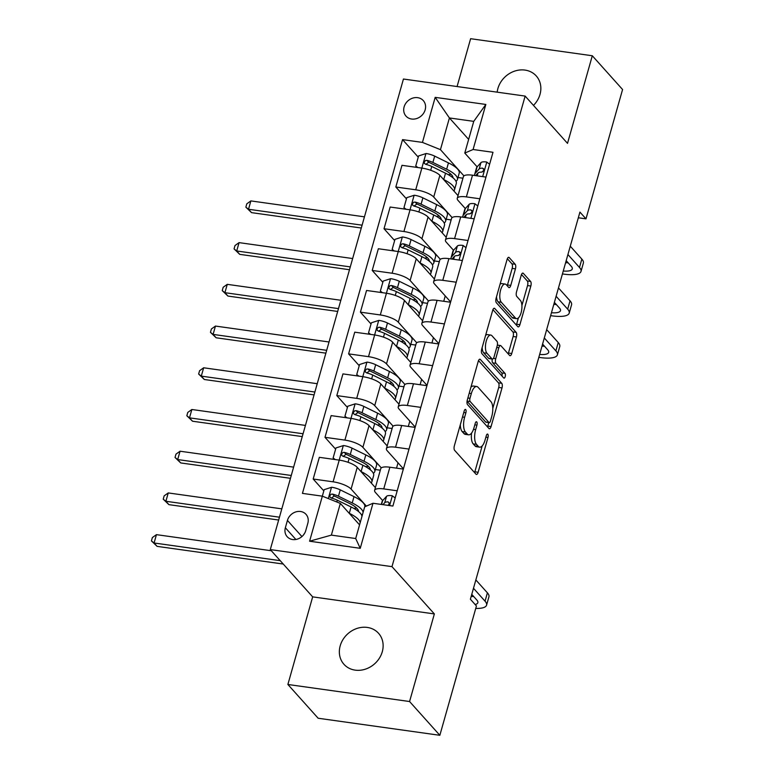 <?xml version="1.0" encoding="UTF-8"?>
<svg xmlns="http://www.w3.org/2000/svg" width="774" height="774" viewBox="0 0 774 774"><rect width="100%" height="100%" fill="white"/><g stroke="black" fill="none" stroke-linecap="round" stroke-linejoin="round"><path stroke-width="1.16" d="M465.696 409.572A2.496 1.006 98 0 0 465.397 409.398A2.496 1.006 98 0 0 464.216 410.936L454.367 445.747A3.56 1.442 98 0 0 454.628 450.342L476.02 474.21A3.56 1.442 98 0 0 476.455 474.462A3.56 1.442 98 0 0 478.139 472.266L487.988 437.455A2.496 1.006 98 0 0 487.804 434.233A2.496 1.006 98 0 0 487.504 434.059A2.496 1.006 98 0 0 486.324 435.598L485.046 440.106A11.397 4.605 98 0 1 479.657 447.149A11.397 4.605 98 0 1 478.274 446.346L476.494 444.353A11.397 4.605 98 0 1 475.662 429.628L476.929 425.129A2.496 1.006 98 0 0 476.745 421.907A2.496 1.006 98 0 0 476.445 421.733A2.496 1.006 98 0 0 475.265 423.272L473.998 427.77A11.397 4.605 98 0 1 468.609 434.824A11.397 4.605 98 0 1 467.225 434.011L465.445 432.027A11.397 4.605 98 0 1 464.603 417.302L465.88 412.794A2.496 1.006 98 0 0 465.696 409.572M533.48 105.39A23.23 20.124 -41.9 0 0 540 94.399A23.23 20.124 -41.9 0 0 536.247 75.939A23.23 20.124 -41.9 0 0 514.807 71.063A23.23 20.124 -41.9 0 0 497.905 88.497A23.23 20.124 -41.9 0 0 497.179 92.164M340.192 645.835A23.23 20.124 -41.9 0 0 343.946 664.286A23.23 20.124 -41.9 0 0 365.386 669.162A23.23 20.124 -41.9 0 0 382.288 651.727A23.23 20.124 -41.9 0 0 378.534 633.277A23.23 20.124 -41.9 0 0 357.095 628.401A23.23 20.124 -41.9 0 0 340.192 645.835M404.115 106.88A11.62 10.062 -41.9 0 0 405.992 116.1A11.62 10.062 -41.9 0 0 416.712 118.538A11.62 10.062 -41.9 0 0 425.168 109.821A11.62 10.062 -41.9 0 0 423.291 100.601A11.62 10.062 -41.9 0 0 412.571 98.163A11.62 10.062 -41.9 0 0 404.115 106.88M515.445 268.859A3.56 1.442 98 0 0 515.184 264.263L509.176 257.568A3.56 1.442 98 0 0 508.75 257.316A3.56 1.442 98 0 0 507.067 259.513L496.124 298.164A3.56 1.442 98 0 0 496.386 302.769L517.777 326.638A3.56 1.442 98 0 0 518.212 326.889A3.56 1.442 98 0 0 519.896 324.693L530.838 286.032A3.56 1.442 98 0 0 530.577 281.436L523.321 273.348A3.56 1.442 98 0 0 522.895 273.087A3.56 1.442 98 0 0 521.212 275.292L516.529 291.837A3.56 1.442 98 0 0 516.79 296.442L520.38 300.447A9.53 3.851 98 0 1 521.444 311.283A9.53 3.851 98 0 1 516.577 318.646A9.53 3.851 98 0 1 515.426 317.979L501.339 302.266A9.53 3.851 98 0 1 500.275 291.43A9.53 3.851 98 0 1 505.141 284.058A9.53 3.851 98 0 1 506.302 284.735L508.644 287.357A3.56 1.442 98 0 0 509.079 287.609A3.56 1.442 98 0 0 510.763 285.403L515.445 268.859L512.156 268.404A3.56 1.442 98 0 0 511.895 263.799L507.338 258.719M567.516 143.364L592.304 55.757L622.577 89.523L585.986 218.849L579.929 212.095L470.389 599.221L476.436 605.974L439.845 735.3L409.572 701.525L434.359 613.927L391.983 566.645L525.14 96.082L567.516 143.364M480.354 359.446A3.56 1.442 98 0 0 479.919 359.194A3.56 1.442 98 0 0 478.235 361.39L467.293 400.052A3.56 1.442 98 0 0 467.564 404.647L488.955 428.515A3.56 1.442 98 0 0 489.381 428.767A3.56 1.442 98 0 0 491.064 426.571L502.007 387.909A3.56 1.442 98 0 0 501.746 383.314L480.354 359.446L479.435 359.31M481.709 349.113L492.651 310.451A3.56 1.442 98 0 1 494.334 308.255A3.56 1.442 98 0 1 494.77 308.507L516.161 332.375A3.56 1.442 98 0 1 516.422 336.971L511.74 353.515A3.56 1.442 98 0 1 510.056 355.721A3.56 1.442 98 0 1 509.621 355.469L500.952 345.784A3.56 1.442 98 0 0 500.517 345.533A3.56 1.442 98 0 0 498.833 347.739L495.728 358.71A3.56 1.442 98 0 0 495.989 363.316L505.025 373.387A2.496 1.006 98 0 1 505.296 376.222A2.496 1.006 98 0 1 504.029 378.147A2.496 1.006 98 0 1 503.719 377.973L481.97 353.708A3.56 1.442 98 0 1 481.709 349.113M305.749 530.616L307.829 523.272A11.252 9.743 -41.9 0 0 306.011 514.333A11.252 9.743 -41.9 0 0 295.629 511.972A11.252 9.743 -41.9 0 0 287.435 520.418L285.354 527.762A11.252 9.743 -41.9 0 0 287.173 536.701A11.252 9.743 -41.9 0 0 297.564 539.062A11.252 9.743 -41.9 0 0 305.749 530.616M391.983 566.645L270.29 549.588L403.447 79.025L525.14 96.082M372.991 503.264L360.239 548.311L309.59 541.22L322.342 496.163L340.337 503.41L331.369 535.115L355.701 538.53L364.68 506.825L372.991 503.264L392.882 506.051L492.99 152.294L473.088 149.508L464.777 153.068L473.746 121.363L449.413 117.948L440.445 149.653L463.945 175.872M418.25 157.141L402.548 139.62L302.441 493.377L322.342 496.163L324.161 489.661L331.495 487.31L328.311 498.562M402.548 139.62L422.44 142.406L435.191 97.35L485.84 104.451L473.088 149.508M434.359 613.927L312.667 596.87L287.88 684.477L409.572 701.525M287.88 684.477L318.153 718.243L439.845 735.3M592.304 55.757L470.621 38.7L457.076 86.543M312.667 596.87L270.29 549.588M578.323 217.775L585.986 218.849M340.337 503.41L359.571 524.869M445.243 295.929L443.734 301.279M433.44 337.648L431.931 342.998M421.637 379.366L420.127 384.717M409.833 421.085L408.324 426.435M398.029 462.804L396.52 468.144M468.647 139.407L449.413 117.948L435.191 97.35M406.447 198.86L395.824 187.008L401.967 165.317L421.859 168.103A14.522 4.276 15.8 0 1 439.864 175.35L458.024 195.609M395.824 187.008L415.725 189.794A14.522 4.276 15.8 0 1 433.721 197.041L452.142 217.591M394.643 240.579L384.02 228.727L390.154 207.035L410.056 209.822A14.522 4.276 15.8 0 1 428.051 217.068L446.211 237.328M384.02 228.727L403.922 231.513A14.522 4.276 15.8 0 1 421.917 238.76L440.338 259.309M382.84 282.287L372.217 270.445L378.351 248.744L398.252 251.54A14.522 4.276 15.8 0 1 416.248 258.787L434.408 279.046M372.217 270.445L392.118 273.232A14.522 4.276 15.8 0 1 410.114 280.478L428.525 301.018M371.036 324.006L360.413 312.154L366.547 290.463L386.449 293.249A14.522 4.276 15.8 0 1 404.444 300.496L422.604 320.755M360.413 312.154L380.305 314.95A14.522 4.276 15.8 0 1 398.31 322.197L416.722 342.737M359.233 365.725L348.61 353.873L354.744 332.181L374.645 334.968A14.522 4.276 15.8 0 1 392.641 342.214L410.801 362.474M348.61 353.873L368.501 356.659A14.522 4.276 15.8 0 1 386.507 363.906L404.918 384.455M347.429 407.443L336.806 395.591L342.94 373.9L362.842 376.686A14.522 4.276 15.8 0 1 380.837 383.933L398.997 404.192M336.806 395.591L356.698 398.378A14.522 4.276 15.8 0 1 374.703 405.624L393.115 426.174M335.616 449.162L324.993 437.31L331.137 415.619L351.038 418.405A14.522 4.276 15.8 0 1 369.034 425.652L387.193 445.911M324.993 437.31L344.894 440.096A14.522 4.276 15.8 0 1 362.89 447.343L381.311 467.893M323.813 490.871L313.189 479.029L319.333 457.328L339.225 460.124A14.522 4.276 15.8 0 1 357.23 467.37L375.39 487.63M313.189 479.029L333.091 481.815A14.522 4.276 15.8 0 1 351.086 489.062L366.363 506.099M382.695 500.584L375.429 492.467A14.522 4.276 15.8 0 1 374.616 490.358A14.522 4.276 15.8 0 1 383.74 488.907L397.207 490.793M403.418 468.812L387.232 450.758A14.522 4.276 15.8 0 1 386.419 448.649A14.522 4.276 15.8 0 1 395.543 447.198L409.011 449.084M415.232 427.103L399.036 409.04A14.522 4.276 15.8 0 1 398.223 406.931A14.522 4.276 15.8 0 1 407.347 405.479L420.814 407.366M427.035 385.384L410.839 367.321A14.522 4.276 15.8 0 1 410.026 365.212A14.522 4.276 15.8 0 1 419.15 363.761L432.618 365.647M438.839 343.666L422.643 325.602A14.522 4.276 15.8 0 1 421.83 323.493A14.522 4.276 15.8 0 1 430.963 322.042L444.421 323.929M450.642 301.947L434.446 283.884A14.522 4.276 15.8 0 1 433.634 281.775A14.522 4.276 15.8 0 1 442.767 280.323L456.225 282.21M453.525 250.283L446.259 242.175A14.522 4.276 15.8 0 1 445.437 240.066A14.522 4.276 15.8 0 1 454.57 238.615L468.028 240.501M465.329 208.564L458.063 200.456A14.522 4.276 15.8 0 1 457.25 198.347A14.522 4.276 15.8 0 1 466.374 196.896L479.832 198.783M477.132 166.845L464.777 153.068M374.616 490.358L380.75 468.667A14.522 4.276 15.8 0 1 389.883 467.215L403.341 469.102M380.315 470.215L375.351 469.528M386.419 448.649L392.553 426.948A14.522 4.276 15.8 0 1 401.687 425.507L415.145 427.393M392.118 428.506L387.155 427.809M398.223 406.931L404.357 385.239A14.522 4.276 15.8 0 1 413.49 383.788L426.948 385.675M403.922 386.787L398.968 386.091M410.026 365.212L416.17 343.521A14.522 4.276 15.8 0 1 425.294 342.069L438.752 343.956M415.725 345.069L410.771 344.372M421.83 323.493L427.974 301.802A14.522 4.276 15.8 0 1 437.097 300.351L450.555 302.237M427.529 303.35L422.575 302.653M433.634 281.775L439.777 260.083A14.522 4.276 15.8 0 1 448.901 258.632L462.368 260.519M439.332 261.631L434.378 260.944M445.437 240.066L451.581 218.365A14.522 4.276 15.8 0 1 460.704 216.923L474.172 218.81M451.145 219.922L446.182 219.226M457.25 198.347L463.384 176.656A14.522 4.276 15.8 0 1 472.508 175.205L485.975 177.091M440.445 149.653L422.44 142.406M462.949 178.204L457.985 177.507M331.369 535.115L309.59 541.22M355.701 538.53L360.239 548.311M485.84 104.451L473.746 121.363M304.704 533.141A11.252 9.743 -41.9 0 0 303.621 534.776M460.307 424.762A11.397 4.605 98 0 0 462.155 431.563L465.445 432.027M468.609 434.824L465.319 434.359A11.397 4.605 98 0 1 463.936 433.556L462.155 431.563M471.579 433.053A11.397 4.605 98 0 0 473.204 443.899L476.494 444.353M479.657 447.149L476.378 446.695A11.397 4.605 98 0 1 474.984 445.882L473.204 443.899M474.568 472.595A3.56 1.442 98 0 0 474.849 471.801L482.163 445.95M492.777 408.43L498.717 387.455A3.56 1.442 98 0 0 498.456 382.849L478.516 360.597M487.504 426.9A3.56 1.442 98 0 0 487.775 426.106L488.771 422.585M469.982 398.3A2.496 1.006 98 0 0 470.166 401.522L488.945 422.469A2.496 1.006 98 0 0 489.245 422.652A2.496 1.006 98 0 0 490.426 421.104L491.771 416.354A11.397 4.605 98 0 0 490.929 401.629L478.09 387.31A11.397 4.605 98 0 0 476.707 386.507A11.397 4.605 98 0 0 471.327 393.55L469.982 398.3L467.873 398M489.245 422.652L485.956 422.188A2.496 1.006 98 0 1 485.656 422.014L467.051 401.261M476.707 386.507L473.417 386.042A11.397 4.605 98 0 0 470.921 387.252M492.922 309.658L512.872 331.911L516.161 332.375M508.17 353.844A3.56 1.442 98 0 0 508.45 353.05L513.133 336.516A3.56 1.442 98 0 0 512.872 331.911M492.254 359.039A3.56 1.442 98 0 0 492.699 362.851L501.736 372.933L505.025 373.387M501.958 376A2.496 1.006 98 0 0 501.736 372.933M491.945 335.742A9.53 3.851 98 0 0 490.784 335.065A9.53 3.851 98 0 0 485.927 342.437A9.53 3.851 98 0 0 486.981 353.263L491.945 358.807A3.56 1.442 98 0 0 492.38 359.059A3.56 1.442 98 0 0 494.064 356.853L497.169 345.881A3.56 1.442 98 0 0 496.908 341.276L491.945 335.742M490.784 335.065L487.494 334.61A9.53 3.851 98 0 0 485.579 335.432M482.163 347.516A9.53 3.851 98 0 0 483.692 352.809L486.981 353.263M492.38 359.059L489.091 358.594A3.56 1.442 98 0 1 488.655 358.343L483.692 352.809M507.193 285.741A3.56 1.442 98 0 0 507.473 284.948L512.156 268.404M505.141 284.058L501.852 283.603A9.53 3.851 98 0 0 500.043 284.329M496.531 296.742A9.53 3.851 98 0 0 498.05 301.802L501.339 302.266M516.577 318.646L513.288 318.191A9.53 3.851 98 0 1 512.136 317.514L498.05 301.802M521.908 305.507L527.549 285.577A3.56 1.442 98 0 0 527.288 280.972L521.482 274.499M516.335 325.022A3.56 1.442 98 0 0 516.606 324.229L518.396 317.921M349.142 513.23L349.297 513.307A27.767 8.185 15.8 0 1 360.152 522.818M331.495 487.31L331.678 487.252A9.617 2.835 15.8 0 1 340.25 489.865L354.018 496.618A27.767 8.185 15.8 0 1 364.815 506.767M356.562 507.996A23.046 6.792 15.8 0 1 353.747 508.354M363.074 512.475A27.767 8.185 -164.2 0 0 352.218 502.955L338.461 496.202A9.617 2.835 -164.2 0 0 332.501 494.102L331.04 494.247L329.772 495.882L330.014 497.179L331.369 498.108A9.617 2.835 15.8 0 1 337.329 500.207L351.086 506.96A27.767 8.185 15.8 0 1 361.942 516.481M361.545 514.991A27.767 8.185 -164.2 0 0 362.658 513.936M331.34 498.098L334.242 496.047A4.896 1.442 15.8 0 1 335.742 496.666L349.509 503.419A23.046 6.792 15.8 0 1 358.517 511.537M271.335 550.749L156.445 534.65L154.084 542.99L157.103 546.367L283.255 564.043M280.227 560.666L154.084 542.99L151.423 540.9L152.362 537.562L156.445 534.65M157.103 546.367L151.423 540.9M395.175 497.982L392.195 495.728A9.617 2.835 -164.2 0 0 386.526 496.347L382.656 500.633A27.767 8.185 -164.2 0 0 382.056 501.687L381.282 504.425M475.749 608.422A27.225 8.03 -164.2 0 0 486.575 605.142A27.225 8.03 -164.2 0 0 485.046 601.185L473.485 588.279M486.575 605.142L488.936 596.802A27.225 8.03 -164.2 0 0 487.407 592.845L475.846 579.939M388.345 505.412L389.409 503.139L388.084 501.891A9.617 2.835 -164.2 0 0 384.726 502.684L382.946 504.658M388.064 505.374L389.167 504.155A4.896 1.442 15.8 0 1 389.351 504.009M471.753 594.374L476.832 600.034A18.15 5.35 15.8 0 1 477.848 602.675A18.15 5.35 15.8 0 1 475.12 604.513M473.678 596.522A18.15 5.35 15.8 0 1 471.182 596.406M360.945 471.511L361.1 471.589A27.767 8.185 15.8 0 1 371.859 481.873A27.767 8.185 15.8 0 1 371.22 482.976M334.465 459.456L333.13 457.956L335.964 447.943L343.482 445.534A9.617 2.835 15.8 0 1 352.054 448.146L365.821 454.899A27.767 8.185 15.8 0 1 376.58 465.184L374.79 471.521A27.767 8.185 -164.2 0 0 364.022 461.246L350.264 454.483A9.617 2.835 -164.2 0 0 344.304 452.384L342.843 452.529L341.576 454.164L341.818 455.46L343.172 456.389A9.617 2.835 15.8 0 1 349.132 458.489L362.89 465.242A27.767 8.185 15.8 0 1 373.658 475.526L371.859 481.873M368.366 466.277A23.046 6.792 15.8 0 1 365.551 466.635M333.13 457.956L335.248 459.562M373.349 473.282A27.767 8.185 -164.2 0 0 374.79 471.521M343.143 456.379L346.046 454.328A4.896 1.442 15.8 0 1 347.555 454.948L361.313 461.701A23.046 6.792 15.8 0 1 370.32 469.818M281.823 508.847L168.248 492.932L165.888 501.271L168.916 504.648L278.659 520.031M279.462 517.196L165.888 501.271L163.227 499.182L164.165 495.844L168.248 492.932M168.916 504.648L163.227 499.182M372.749 429.793L372.904 429.87A27.767 8.185 15.8 0 1 383.662 440.154A27.767 8.185 15.8 0 1 383.024 441.257M346.278 417.737L344.933 416.238L347.768 406.234L355.295 403.815A9.617 2.835 15.8 0 1 363.857 406.427L377.625 413.181A27.767 8.185 15.8 0 1 388.384 423.465L386.594 429.802A27.767 8.185 -164.2 0 0 375.835 419.527L362.068 412.774A9.617 2.835 -164.2 0 0 356.108 410.665L354.647 410.81L353.379 412.445L353.621 413.742L354.976 414.671A9.617 2.835 15.8 0 1 360.936 416.77L374.693 423.533A27.767 8.185 15.8 0 1 385.462 433.808L383.662 440.154M380.169 424.568A23.046 6.792 15.8 0 1 377.354 424.926M344.933 416.238L347.052 417.844M385.152 431.563A27.767 8.185 -164.2 0 0 386.594 429.802M354.947 414.661L357.859 412.61A4.896 1.442 15.8 0 1 359.359 413.229L373.116 419.992A23.046 6.792 15.8 0 1 382.124 428.099M293.627 467.128L180.052 451.213L177.691 459.562L180.719 462.939L290.463 478.313M291.266 475.478L177.691 459.562L175.03 457.473L175.979 454.135L180.052 451.213M180.719 462.939L175.03 457.473M384.552 388.074L384.707 388.151A27.767 8.185 15.8 0 1 395.475 398.436A27.767 8.185 15.8 0 1 394.827 399.539M358.081 376.019L356.737 374.529L359.571 364.515L367.099 362.097A9.617 2.835 15.8 0 1 375.671 364.709L389.428 371.472A27.767 8.185 15.8 0 1 400.197 381.746L398.397 388.093A27.767 8.185 -164.2 0 0 387.639 377.809L373.871 371.056A9.617 2.835 -164.2 0 0 367.921 368.956L366.45 369.092L365.193 370.736L365.425 372.033L366.779 372.952A9.617 2.835 15.8 0 1 372.739 375.061L386.507 381.814A27.767 8.185 15.8 0 1 397.265 392.099L395.475 398.436M391.973 382.849A23.046 6.792 15.8 0 1 389.158 383.207M356.737 374.529L358.865 376.125M396.956 389.844A27.767 8.185 -164.2 0 0 398.397 388.093M366.75 372.952L369.662 370.891A4.896 1.442 15.8 0 1 371.162 371.52L384.92 378.273A23.046 6.792 15.8 0 1 393.927 386.381M305.43 425.419L191.855 409.494L189.495 417.844L192.523 421.22L302.266 436.594M303.069 433.759L189.495 417.844L186.834 415.754L187.782 412.416L191.855 409.494M192.523 421.22L186.834 415.754M396.356 346.365L396.511 346.433A27.767 8.185 15.8 0 1 407.279 356.717A27.767 8.185 15.8 0 1 406.631 357.82M369.885 334.3L368.54 332.81L371.375 322.797L378.902 320.378A9.617 2.835 15.8 0 1 387.474 323L401.232 329.753A27.767 8.185 15.8 0 1 412 340.028L410.201 346.375A27.767 8.185 -164.2 0 0 399.442 336.09L385.675 329.337A9.617 2.835 -164.2 0 0 379.724 327.238L378.263 327.383L376.996 329.018L377.228 330.314L378.592 331.243A9.617 2.835 15.8 0 1 384.543 333.342L398.31 340.096A27.767 8.185 15.8 0 1 409.069 350.38L407.279 356.717M403.776 341.131A23.046 6.792 15.8 0 1 400.961 341.489M368.54 332.81L370.669 334.416M408.759 348.126A27.767 8.185 -164.2 0 0 410.201 346.375M378.554 331.233L381.466 329.182A4.896 1.442 15.8 0 1 382.966 329.801L396.733 336.555A23.046 6.792 15.8 0 1 405.731 344.672M317.234 383.701L203.659 367.785L201.298 376.125L204.326 379.502L314.07 394.885M314.873 392.041L201.298 376.125L198.637 374.036L199.586 370.698L203.659 367.785M204.326 379.502L198.637 374.036M408.159 304.646L408.314 304.724A27.767 8.185 15.8 0 1 419.082 314.999A27.767 8.185 15.8 0 1 418.434 316.111M381.688 292.582L380.353 291.092L383.178 281.078L390.706 278.669A9.617 2.835 15.8 0 1 399.278 281.281L413.035 288.034A27.767 8.185 15.8 0 1 423.804 298.319L422.004 304.656A27.767 8.185 -164.2 0 0 411.246 294.372L397.478 287.618A9.617 2.835 -164.2 0 0 391.528 285.519L390.067 285.664L388.8 287.299L389.041 288.596L390.396 289.524A9.617 2.835 15.8 0 1 396.346 291.624L410.114 298.377A27.767 8.185 15.8 0 1 420.872 308.662L419.082 314.999M415.58 299.412A23.046 6.792 15.8 0 1 412.765 299.77M380.353 291.092L382.472 292.698M420.563 306.407A27.767 8.185 -164.2 0 0 422.004 304.656M390.357 289.515L393.269 287.464A4.896 1.442 15.8 0 1 394.769 288.083L408.537 294.836A23.046 6.792 15.8 0 1 417.544 302.953M329.037 341.982L215.462 326.067L213.102 334.407L216.13 337.783L325.873 353.167M326.676 350.322L213.102 334.407L210.441 332.317L211.389 328.979L215.462 326.067M216.13 337.783L210.441 332.317M419.963 262.928L420.118 263.005A27.767 8.185 15.8 0 1 430.886 273.29A27.767 8.185 15.8 0 1 430.238 274.393M393.492 250.873L392.157 249.373L394.982 239.36L402.509 236.95A9.617 2.835 15.8 0 1 411.081 239.563L424.849 246.316A27.767 8.185 15.8 0 1 435.607 256.6L433.808 262.937A27.767 8.185 -164.2 0 0 423.049 252.663L409.282 245.9A9.617 2.835 -164.2 0 0 403.331 243.8L401.87 243.945L400.603 245.581L400.845 246.877L402.199 247.806A9.617 2.835 15.8 0 1 408.15 249.905L421.917 256.668A27.767 8.185 15.8 0 1 432.676 266.943L430.886 273.29M427.383 257.694A23.046 6.792 15.8 0 1 424.568 258.052M392.157 249.373L394.276 250.979M432.366 264.698A27.767 8.185 -164.2 0 0 433.808 262.937M402.161 247.796L405.073 245.745A4.896 1.442 15.8 0 1 406.573 246.364L420.34 253.117A23.046 6.792 15.8 0 1 429.347 261.235M340.841 300.264L227.266 284.348L224.905 292.688L227.933 296.065L337.677 311.448M338.48 308.613L224.905 292.688L222.244 290.598L223.193 287.26L227.266 284.348M227.933 296.065L222.244 290.598M465.996 247.68L463.026 245.426A9.617 2.835 -164.2 0 0 457.347 246.045L453.487 250.331A27.767 8.185 -164.2 0 0 452.877 251.386L451.087 257.732A27.767 8.185 -164.2 0 0 451.039 258.932M452.006 259.067L454.425 256.397A9.617 2.835 15.8 0 1 457.782 255.594L459.582 254.752L460.23 253.504L460.037 252.256L458.914 251.589A9.617 2.835 -164.2 0 0 455.557 252.392L451.687 256.668A27.767 8.185 -164.2 0 0 451.087 257.732M538.83 357.356L540.291 357.559A27.225 8.03 -164.2 0 0 557.406 354.84A27.225 8.03 -164.2 0 0 555.877 350.883L544.306 337.977M557.406 354.84L559.766 346.5A27.225 8.03 -164.2 0 0 558.238 342.543L546.667 329.637M458.556 255.449L459.998 253.853A4.896 1.442 15.8 0 1 460.182 253.708M542.584 344.072L547.653 349.732A18.15 5.35 15.8 0 1 548.679 352.373A18.15 5.35 15.8 0 1 539.652 354.453M544.509 346.22A18.15 5.35 15.8 0 1 542.013 346.113M431.766 221.209L431.931 221.287A27.767 8.185 15.8 0 1 442.689 231.571A27.767 8.185 15.8 0 1 442.041 232.674M405.295 209.154L403.96 207.655L406.795 197.651L414.313 195.232A9.617 2.835 15.8 0 1 422.885 197.844L436.652 204.597A27.767 8.185 15.8 0 1 447.411 214.882L445.621 221.219A27.767 8.185 -164.2 0 0 434.853 210.944L421.095 204.191A9.617 2.835 -164.2 0 0 415.135 202.082L413.674 202.227L412.407 203.862L412.842 205.429L414.003 206.087A9.617 2.835 15.8 0 1 419.953 208.187L433.721 214.949A27.767 8.185 15.8 0 1 444.479 225.224L442.689 231.571M439.197 215.985A23.046 6.792 15.8 0 1 436.381 216.343M403.96 207.655L406.079 209.261M444.17 222.98A27.767 8.185 -164.2 0 0 445.621 221.219M413.964 206.078L416.876 204.026A4.896 1.442 15.8 0 1 418.376 204.646L432.144 211.408A23.046 6.792 15.8 0 1 441.151 219.516M352.644 258.545L239.069 242.63L236.709 250.979L239.737 254.356L349.48 269.729M350.283 266.895L236.709 250.979L234.058 248.889L234.996 245.552L239.069 242.63M239.737 254.356L234.058 248.889M477.8 205.961L474.83 203.717A9.617 2.835 -164.2 0 0 469.15 204.326L465.29 208.612A27.767 8.185 -164.2 0 0 464.69 209.667L462.891 216.014A27.767 8.185 -164.2 0 0 462.852 217.223M463.81 217.349L466.229 214.679A9.617 2.835 15.8 0 1 469.586 213.876L471.385 213.034L472.034 211.786L471.84 210.538L470.718 209.87A9.617 2.835 -164.2 0 0 467.361 210.673L463.491 214.959A27.767 8.185 -164.2 0 0 462.891 216.014M550.633 315.637L552.094 315.85A27.225 8.03 -164.2 0 0 569.209 313.122A27.225 8.03 -164.2 0 0 567.681 309.174L556.109 296.268M569.209 313.122L571.57 304.782A27.225 8.03 -164.2 0 0 570.041 300.825L558.47 287.918M470.36 213.73L471.801 212.134A4.896 1.442 15.8 0 1 471.985 211.989M554.387 302.363L559.457 308.023A18.15 5.35 15.8 0 1 560.482 310.655A18.15 5.35 15.8 0 1 551.456 312.735M556.312 304.511A18.15 5.35 15.8 0 1 553.816 304.395M443.57 179.491L443.734 179.568A27.767 8.185 15.8 0 1 454.493 189.853A27.767 8.185 15.8 0 1 453.845 190.955M417.099 167.436L415.764 165.946L418.599 155.932L426.116 153.513A9.617 2.835 15.8 0 1 434.688 156.125L448.456 162.888A27.767 8.185 15.8 0 1 459.214 173.163L457.424 179.51A27.767 8.185 -164.2 0 0 446.656 169.225L432.898 162.472A9.617 2.835 -164.2 0 0 426.938 160.373L425.477 160.508L424.21 162.153L424.452 163.449L425.806 164.369A9.617 2.835 15.8 0 1 431.766 166.478L445.524 173.231A27.767 8.185 15.8 0 1 456.292 183.515L454.493 189.853M451 174.266A23.046 6.792 15.8 0 1 448.185 174.624M415.764 165.946L417.883 167.542M455.973 181.261A27.767 8.185 -164.2 0 0 457.424 179.51M425.777 164.369L428.68 162.308A4.896 1.442 15.8 0 1 430.18 162.937L443.947 169.69A23.046 6.792 15.8 0 1 452.954 177.797M364.448 216.836L250.873 200.911L248.512 209.261L251.54 212.637L361.284 228.011M362.087 225.176L248.512 209.261L245.861 207.171L246.8 203.833L250.873 200.911M251.54 212.637L245.861 207.171M489.603 164.243L486.633 161.998A9.617 2.835 -164.2 0 0 480.964 162.617L477.094 166.894A27.767 8.185 -164.2 0 0 476.494 167.958L474.694 174.295A27.767 8.185 -164.2 0 0 474.656 175.505M475.613 175.64L478.032 172.96A9.617 2.835 15.8 0 1 481.389 172.167L483.189 171.315L483.837 170.067L483.644 168.819L482.521 168.161A9.617 2.835 -164.2 0 0 479.164 168.955L475.294 173.241A27.767 8.185 -164.2 0 0 474.694 174.295M562.437 273.919L563.898 274.131A27.225 8.03 -164.2 0 0 581.013 271.413A27.225 8.03 -164.2 0 0 579.484 267.456L567.923 254.549M581.013 271.413L583.373 263.063A27.225 8.03 -164.2 0 0 581.845 259.106L570.283 246.2M482.163 172.012L483.605 170.415A4.896 1.442 15.8 0 1 483.789 170.27M566.191 260.644L571.26 266.304A18.15 5.35 15.8 0 1 572.286 268.936A18.15 5.35 15.8 0 1 563.259 271.016M568.116 262.792A18.15 5.35 15.8 0 1 565.62 262.676M439.864 175.35L433.721 197.041M428.051 217.068L421.917 238.76M416.248 258.787L410.114 280.478M404.444 300.496L398.31 322.197M392.641 342.214L386.507 363.906M380.837 383.933L374.703 405.624M369.034 425.652L362.89 447.343M357.23 467.37L351.086 489.062M389.883 467.215L383.74 488.907M339.225 460.124L333.091 481.815M351.038 418.405L344.894 440.096M401.687 425.507L395.543 447.198M362.842 376.686L356.698 398.378M413.49 383.788L407.347 405.479M374.645 334.968L368.501 356.659M425.294 342.069L419.15 363.761M386.449 293.249L380.305 314.95M437.097 300.351L430.963 322.042M398.252 251.54L392.118 273.232M448.901 258.632L442.767 280.323M410.056 209.822L403.922 231.513M460.704 216.923L454.57 238.615M421.859 168.103L415.725 189.794M472.508 175.205L466.374 196.896M295.862 539.478L285.354 527.762M301.918 536.576L287.435 520.418M462.504 417.002L464.603 417.302M463.936 433.556L467.225 434.011M474.83 424.829L476.929 425.129M473.495 429.328L475.662 429.628M474.984 445.882L478.274 446.346M485.878 437.165L487.988 437.455M474.849 471.801L478.139 472.266M463.771 412.503L465.88 412.794M498.456 382.849L501.746 383.314M498.717 387.455L502.007 387.909M487.775 426.106L491.064 426.571M467.07 401.087L470.166 401.522M485.656 422.014L488.945 422.469M469.218 393.25L471.327 393.55M493.851 308.371L494.77 308.507M513.133 336.516L516.422 336.971M508.45 353.05L511.74 353.515M496.724 347.439L498.833 347.739M493.396 358.381L495.728 358.71M492.699 362.851L495.989 363.316M488.655 358.343L491.945 358.807M507.473 284.948L510.763 285.403M512.136 317.514L515.426 317.979M522.402 273.212L523.321 273.348M527.288 280.972L530.577 281.436M527.549 285.577L530.838 286.032M516.606 324.229L519.896 324.693M508.266 257.432L509.176 257.568M511.895 263.799L515.184 264.263M351.086 506.96L349.297 513.307M354.018 496.618L352.218 502.955M337.329 500.207L336.816 501.997M340.25 489.865L338.461 496.202M334.242 496.047L332.501 494.102M389.583 505.586L392.341 495.834M381.572 504.464L382.656 500.633M485.046 601.185L487.407 592.845M384.726 502.684L386.526 496.347M389.438 503.39L388.084 501.891M343.298 445.592L339.186 460.114M362.89 465.242L361.1 471.589M365.821 454.899L364.022 461.246M349.132 458.489L348.058 462.291M352.054 448.146L350.264 454.483M346.046 454.328L344.304 452.384M355.102 403.873L350.99 418.395M374.693 423.533L372.904 429.87M377.625 413.181L375.835 419.527M360.936 416.77L359.862 420.582M363.857 406.427L362.068 412.774M357.859 412.61L356.108 410.665M366.905 362.155L362.793 376.677M386.507 381.814L384.707 388.151M389.428 371.472L387.639 377.809M372.739 375.061L371.665 378.863M375.671 364.709L373.871 371.056M369.662 370.891L367.921 368.956M378.709 320.446L374.606 334.968M398.31 340.096L396.511 346.433M401.232 329.753L399.442 336.09M384.543 333.342L383.469 337.145M387.474 323L385.675 329.337M381.466 329.182L379.724 327.238M390.512 278.727L386.41 293.249M410.114 298.377L408.314 304.724M413.035 288.034L411.246 294.372M396.346 291.624L395.272 295.426M399.278 281.281L397.478 287.618M393.269 287.464L391.528 285.519M402.325 237.008L398.213 251.531M421.917 256.668L420.118 263.005M424.849 246.316L423.049 252.663M408.15 249.905L407.076 253.708M411.081 239.563L409.282 245.9M405.073 245.745L403.331 243.8M459.059 260.054L463.162 245.532M451.687 256.668L453.487 250.331M555.877 350.883L558.238 342.543M455.557 252.392L457.347 246.045M453.603 259.29L454.425 256.397M460.259 253.098L458.914 251.589M414.129 195.29L410.017 209.812M433.721 214.949L431.931 221.287M436.652 204.597L434.853 210.944M419.953 208.187L418.879 211.999M422.885 197.844L421.095 204.191M416.876 204.026L415.135 202.082M470.863 218.345L474.975 203.823M463.491 214.959L465.29 208.612M567.681 309.174L570.041 300.825M467.361 210.673L469.15 204.326M465.406 217.581L466.229 214.679M472.063 211.379L470.718 209.87M425.932 153.571L421.82 168.093M445.524 173.231L443.734 179.568M448.456 162.888L446.656 169.225M431.766 166.478L430.683 170.28M434.688 156.125L432.898 162.472M428.68 162.308L426.938 160.373M482.666 176.627L486.778 162.105M475.294 173.241L477.094 166.894M579.484 267.456L581.845 259.106M479.164 168.955L480.964 162.617M477.21 175.862L478.032 172.96M483.866 169.661L482.521 168.161M497.353 345.088L500.517 345.533"/></g></svg>
